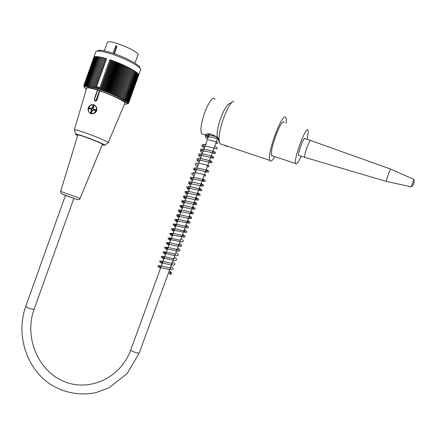 <?xml version="1.0" encoding="UTF-8"?>
<svg xmlns="http://www.w3.org/2000/svg" width="436" height="436" viewBox="0 0 436 436"><rect width="100%" height="100%" fill="white"/><g stroke="black" fill="none" stroke-linecap="round" stroke-linejoin="round"><path stroke-width="0.65" d="M301.085 156.159C298.213 162.481 296.366 164.928 295.543 163.511C293.379 159.336 306.426 124.538 307.98 130.326L308.001 130.386C308.394 131.754 308.018 134.729 306.884 139.307M217.357 137.58L216.147 137.177L215.738 136.288M299.145 155.521L298.66 155.358C297.586 153.232 304.072 135.885 304.911 138.632M113.071 53.247L115.562 46.292L116.466 45.796L116.859 46.696L114.357 53.683M134.953 63.149L137.841 55.089C141.487 52.342 109.311 38.749 107.403 42.287L107.261 42.684M116.45 45.791L116.445 46.723L113.998 53.563M138.735 74.987L140.49 70.109C143.357 68.141 125.595 58.299 110.194 53.574C102.068 51.099 97.304 50.429 95.898 51.573L95.707 52.102M127.47 103.735L128.555 103.212L127.775 103.501L128.549 102.874L127.71 103.152L128.457 102.673L127.585 102.94L128.304 102.444L127.405 102.711L128.086 102.193L127.165 102.455L127.808 101.92L126.865 102.182L127.47 101.632L126.505 101.888L127.078 101.316L126.091 101.577L126.62 100.983L125.617 101.245L126.108 100.634L125.088 100.89L125.535 100.264L124.505 100.525L124.909 99.877L123.868 100.138L124.233 99.473L123.181 99.74L123.497 99.054L122.445 99.332L132.996 69.994L126.391 66.457L118.32 62.877L109.834 59.716L99.817 87.718L96.59 86.66L106.591 58.691L105.261 58.457L94.705 88.007L94.089 87.042L93.713 87.712L93.091 86.753L92.759 87.445L92.132 86.486L91.849 87.195L91.211 86.246L90.971 86.971L90.339 86.028L90.143 86.769L89.511 85.832L89.364 86.59L88.731 85.663L88.628 86.437L88.001 85.521L87.947 86.312L87.325 85.401L87.314 86.208L86.704 85.309L86.737 86.126L86.143 85.243L86.214 86.077L85.636 85.205L85.75 86.05L85.189 85.189L85.342 86.045L84.797 85.2L84.993 86.066L84.203 85.303L84.475 86.192L84.001 85.391L84.306 86.29L83.859 85.505L84.164 86.726L83.805 85.996L84.235 86.917L84.464 86.279M109.834 59.716C124.996 64.664 141.193 73.711 138.55 75.504L138.495 75.553M93.767 57.645L93.942 57.056C95.162 56.048 99.381 56.587 106.591 58.691M96.59 86.66L96.242 87.614L96.885 88.682L97.348 88.132L97.86 88.999L98.356 88.459L98.852 89.326L99.817 87.718M96.242 87.614L95.724 88.317L95.124 87.353L94.705 88.007M124.38 104.302L126.822 104.03C129.961 101.643 87.909 84.677 84.867 87.173C84.235 87.511 84.72 88.257 86.323 89.407M122.718 98.623L121.66 98.907L121.889 98.182L120.826 98.471L121.012 97.724L119.955 98.018L120.096 97.261L119.039 97.566L119.132 96.787L118.085 97.103L118.134 96.307L117.099 96.629L117.104 95.816L116.074 96.154L116.036 95.326L115.022 95.675L114.941 94.83L113.943 95.195L113.818 94.334L112.837 94.71L112.673 93.838L111.714 94.231L111.507 93.342L110.575 93.745L110.324 92.852L109.42 93.271L109.131 92.361L108.253 92.797L107.932 91.882L107.076 92.334L106.722 91.407L105.899 91.876L105.512 90.939L104.722 91.429L104.302 90.481L103.55 90.988L103.098 90.039L102.384 90.563L101.904 89.609L101.228 90.148L100.721 89.189L100.084 89.751L99.501 88.682M111.104 60.168L100.721 89.189M111.823 60.539L101.228 90.148M112.292 60.582L101.904 89.609M112.984 60.947L102.384 90.563M113.485 61.013L103.098 90.039M114.15 61.378L103.55 90.988M114.69 61.46L104.302 90.481M115.322 61.819L104.722 91.429M115.9 61.923L105.512 90.939M116.499 62.272L105.899 91.876M117.11 62.392L106.722 91.407M117.676 62.74L107.076 92.334M118.32 62.877L107.932 91.882M118.848 63.215L108.253 92.797M119.519 63.373L109.131 92.361M120.014 63.7L109.42 93.271M120.707 63.874L110.324 92.852M121.164 64.196L110.575 93.745M121.884 64.386L111.507 93.342M122.303 64.692L111.714 94.231M123.045 64.899L112.673 93.838M123.421 65.193L112.837 94.71M124.184 65.416L113.818 94.334M124.516 65.7L113.943 95.195M125.301 65.94L114.941 94.83M125.59 66.207L115.022 95.675M126.391 66.457L116.036 95.326M126.636 66.713L116.074 96.154M127.448 66.981L117.104 95.816M127.65 67.215L117.099 96.629M128.473 67.498L118.134 96.307M128.625 67.722L118.085 97.103M129.459 68.011L119.132 96.787M129.574 68.218L119.039 97.566M130.408 68.517L120.096 97.261M130.478 68.708L119.955 98.018M131.318 69.019L121.012 97.724M131.34 69.188L120.826 98.471M132.184 69.509L121.889 98.182M132.157 69.667L121.66 98.907M132.947 70.136L133.77 70.463L123.497 99.054M133.716 70.61L134.484 70.926L124.233 99.473M134.435 71.068L135.149 71.368L124.909 99.877M135.1 71.515L135.76 71.798L125.535 100.264M135.71 71.945L136.315 72.213L126.108 100.634M136.266 72.36L136.817 72.61L126.62 100.983M136.762 72.758L137.258 72.986L127.078 101.316M137.204 73.139L137.634 73.346L127.47 101.632M137.58 73.504L137.956 73.684L127.808 101.92M137.901 73.842L138.217 74.006L128.086 102.193M138.163 74.169L138.419 74.3L128.304 102.444M138.359 74.469L128.457 102.673M138.495 74.747L128.549 102.874M138.572 75.003L128.582 103.054M138.583 75.243L128.555 103.212M95.124 87.353L105.479 58.38M94.089 87.042L104.264 58.184L93.713 87.712M93.091 86.753L103.305 57.939L92.759 87.445M92.132 86.486L102.378 57.716L91.849 87.195M91.211 86.246L101.528 57.367L102.378 57.716M90.339 86.028L100.645 57.176L101.479 57.508M89.511 85.832L99.8 57.007L100.591 57.318M88.731 85.663L99.01 56.871L99.751 57.154M88.001 85.521L98.269 56.762L98.961 57.018M87.325 85.401L97.582 56.68L98.22 56.909M86.704 85.309L96.945 56.62L97.528 56.827M86.143 85.243L96.367 56.593L96.89 56.773M85.636 85.205L95.844 56.593L96.312 56.745M85.189 85.189L95.38 56.62L95.789 56.751M84.797 85.2L94.977 56.675L95.326 56.778M84.47 85.238L94.634 56.756L94.917 56.838M84.203 85.303L94.574 56.925M84.001 85.391L94.29 57.04M83.859 85.505L94.067 57.176M83.777 85.647L93.909 57.345M84.382 86.105L84.164 86.726M84.579 86.535L84.366 87.129M84.731 86.878L84.557 87.364M97.74 50.783C99.065 49.693 103.55 50.309 111.196 52.636C125.105 56.898 141.406 65.776 139.776 68M108.199 142.659L124.778 103.365C126.816 102.318 112.602 95.124 99.779 90.846L97.522 90.099C91.304 88.165 87.701 87.489 86.715 88.072L86.606 88.454M103.305 57.939L102.46 57.585M104.264 58.184L103.43 57.825M105.261 58.457L104.433 58.092M106.291 58.751L95.724 88.317M110.679 60.141L100.084 89.751M98.356 88.459L98.743 87.38L99.844 87.729M96.579 86.66L98.743 87.38M98.438 87.369L97.86 88.999M97.735 87.047L97.348 88.132M99.435 87.696L98.852 89.326M97.468 87.053L96.885 88.682M108.095 142.812L108.199 142.736C108.946 142.152 96.46 136.691 85.641 132.925C79.483 130.784 75.766 129.721 74.491 129.737L74.621 130.266M102.22 144.877L104.744 145.253C106.057 144.49 77.603 133.541 75.532 134.032C74.981 134.092 75.679 134.604 77.63 135.563M60.653 191.382L80.05 198.435L102.4 144.436C104.504 144.109 78.698 134.179 77.804 134.986L77.766 135.111M97.522 90.099L94.285 99.13M96.901 100.067L95.233 101.038L96.454 100.743L96.901 100.067L99.779 90.846M90.094 113.289L92.04 113.889C95.985 113.36 97.451 111.109 96.432 107.142L94.917 105.321L93.282 104.645L90.884 105.065M95.299 101.081L94.65 100.749M96.432 107.142C97.212 111.24 95.588 113.469 91.56 113.818L90.862 113.649C87.293 111.169 87.222 108.351 90.65 105.201L93.408 104.722L94.835 105.267M90.868 112.848L91.74 111.082L92.105 111.207M89.02 108.602L89.326 107.752L91.347 108.499L91.059 109.289M93.342 107.746L92.977 107.621L93.478 105.528L94.067 105.725M94.274 110.373L94.558 109.578L95.915 109.976M92.176 110.564C91.435 109.387 91.751 108.651 93.119 108.362L93.244 108.39M93.2 108.346L92.737 108.297L92.977 107.621M92.312 110.63L91.195 109.332L91.642 109.627L91.969 108.706L91.527 108.411L92.29 108.003L93.233 105.365L94.094 105.648L93.151 108.291L93.931 109.365L93.691 110.177M93.489 109.071L95.947 109.894L95.615 110.82L93.162 109.997L92.394 110.406L91.451 113.044L90.59 112.755L91.533 110.117M92.29 108.003L92.737 108.297M91.74 111.082L91.98 110.412M91.527 108.411L89.326 107.752M91.347 108.499L91.969 108.706M89.08 107.588L88.748 108.51L91.195 109.332M93.931 109.365L94.558 109.578M170.689 272.696L170.013 272.74C169.315 273.743 169.555 274.255 170.749 274.277L170.689 272.696M217.771 138.708L217.493 138.566M208.626 136.234C206.686 135.928 205.623 135.536 205.427 135.04L205.514 134.664C207.972 132.871 211.907 133.803 217.313 137.46L219.412 142.3M208.828 133.77L208.413 134.915L209.067 135.024M232.519 101.991L229.418 103.773C224.856 104.406 216.147 127.552 217.177 136.321L217.313 137.46M215.062 99.212C210.615 92.203 196.996 128.625 202.075 133.928L203.917 134.539M208.413 134.915L209.209 134.626M225.663 145.586L227.734 146.67L224.257 145.357L225.663 145.586M222.017 144.441L220 143.766L219.134 140.387C217.929 129.928 228.475 101.882 233.87 101.212M286.098 123.388C286.414 120.69 286.348 118.837 285.907 117.84L285.885 117.796C283.078 109.818 266.205 154.775 269.895 160.404C270.767 161.963 272.429 160.715 274.871 156.655M284.13 122.576C281.879 116.565 268.859 151.336 271.704 155.739L273.018 156.039M310.955 140.621C310.356 139.901 309.048 142.125 307.048 147.286C305.249 152.355 304.459 155.707 304.666 157.336L305.135 157.483M413.949 179.398L390.547 169.064L388.367 174.155L386.029 181.338M413.955 179.403L411.153 186.864C413.731 184.984 414.658 182.537 413.917 179.507M116.821 46.799L115.562 46.292M95.233 101.038L94.236 99.13L95.233 101.038M97.762 97.484L96.847 100.035L96.242 99.768L99.473 90.726M97.751 90.159L94.519 99.195C94.666 100.574 95.244 100.765 96.242 99.768M94.519 99.195L94.236 99.13L96.59 92.546M90.857 113.36C95.74 115.06 98.754 106.646 93.833 105.043C88.944 103.365 85.952 111.752 90.857 113.36M77.248 199.563L66.19 195.682C60.768 193.639 60.757 193.557 66.147 195.442M25.757 306.355L27.997 307.854C31.463 309.151 33.512 309.582 34.155 309.14L73.837 198.413M65.476 195.366L25.724 306.448C15.81 334.096 25.92 367.515 49.677 383.811C63.923 392.95 79.368 395.883 96.013 392.607L108.886 387.871L127.236 373.494L139.286 352.937C138.795 353.422 136.904 353.04 133.612 351.787C131.825 351.024 130.865 350.424 130.746 349.999L130.789 349.879M295.543 163.511L271.644 155.587M104.357 50.816L107.403 42.287M116.859 46.189L116.466 45.796M95.898 51.579L93.942 57.056M126.822 104.03L128.004 103.496M84.867 87.173L84.262 85.832M104.744 145.253L108.199 142.736M75.532 134.032L74.491 129.737M74.354 129.77L86.715 88.072M91.62 113.856L90.857 113.643C84.671 109.213 90.198 103.812 93.408 104.722L93.288 104.645M80.044 198.451C79.968 199.606 78.791 199.89 76.513 199.296L62.915 194.331C61.127 193.568 60.37 192.587 60.648 191.399L77.804 134.986M169.708 273.018L168.667 272.396M160.541 268.211L159.031 267.257L159.794 265.769C160.671 265.628 168.934 268.075 171.239 268.096L170.34 267.818M162.208 263.627L160.693 262.652L161.462 261.126C162.366 260.979 170.307 263.328 172.803 263.453L172.007 263.235M163.882 259.044L162.356 258.041L163.135 256.493C164.023 256.314 171.817 258.613 174.411 258.81L173.681 258.652M165.549 254.46L164.023 253.43L164.803 251.85L175.354 254.068M167.222 249.872L165.685 248.82L166.476 247.207C167.44 246.999 175.594 249.37 177.975 249.55L178.46 249.692L178.215 249.992L177.027 249.479M168.895 245.283L167.348 244.198L168.143 242.563C169.097 242.329 177.098 244.65 179.594 244.901L180.166 245.054L179.894 245.392L178.706 244.89M170.569 240.694L169.015 239.582L169.811 237.914L180.379 240.296M172.242 236.099L170.678 234.955L171.484 233.265C172.482 232.993 180.602 235.32 183.044 235.62L183.556 235.789L183.24 236.198L182.057 235.702M173.915 231.5L172.34 230.328L173.147 228.611C174.22 228.322 183.147 230.851 185.038 231.015L184.924 231.592L183.73 231.102M175.594 226.905L174.002 225.701L174.82 223.962L186.951 226.507L186.597 226.998L185.409 226.507M177.267 222.3L175.67 221.063C176.553 220.567 176.82 219.984 176.482 219.308C177.512 218.959 185.589 221.243 188.112 221.657L188.657 221.859L188.281 222.382L187.088 221.902M178.945 217.7L177.338 216.43C178.259 215.945 178.526 215.351 178.15 214.648C179.201 214.283 187.235 216.539 189.796 216.997L190.358 217.221L189.971 217.777L188.766 217.302M180.624 213.095L179 211.787C179.801 211.542 180.073 210.948 179.812 209.994C180.847 209.591 188.777 211.809 191.437 212.327L192.063 212.566L191.649 213.166L190.45 212.697M182.303 208.49L180.668 207.144C181.632 206.653 181.899 206.048 181.474 205.334C182.531 204.904 190.663 207.16 193.23 207.683L193.764 207.918L193.339 208.55L192.129 208.086M183.981 203.879L182.335 202.495C183.316 202.064 183.589 201.459 183.136 200.674C184.188 200.206 192.352 202.462 194.925 203.018L195.464 203.263L195.028 203.944L193.813 203.476M185.66 199.268L183.997 197.835C184.919 197.628 185.18 197.018 184.793 196.009C185.545 195.878 185.518 195.666 192.636 197.366L197.181 198.609L196.712 199.317L195.492 198.865M187.338 194.652L185.665 193.175C186.613 193.001 186.875 192.39 186.45 191.35C187.491 190.81 195.541 193.001 198.271 193.671L198.881 193.955L198.407 194.696L197.176 194.254M189.022 190.036L187.333 188.51C188.319 188.336 188.575 187.731 188.096 186.69C189.11 186.096 197.323 188.319 200.026 189.011L200.593 189.295L200.097 190.074L198.86 189.633M190.706 185.42L189.001 183.829C190.2 183.403 190.445 182.804 189.731 182.025C190.712 181.376 198.985 183.6 201.737 184.335L202.299 184.635L201.792 185.447L200.544 185.017M192.385 180.798L190.663 179.136C191.715 179.027 191.938 178.438 191.339 177.381C192.172 176.656 199.977 178.689 203.132 179.578L204.015 179.964L203.487 180.826L202.233 180.395M194.036 176.269C191.965 174.318 191.224 173.37 191.807 173.43L193.459 172.569C195.47 172.296 203.247 174.422 205.394 175.059L205.732 175.299L205.182 176.193L203.917 175.773M170.754 274.277L171.55 273.214C170.966 272.604 172.929 273.699 169.244 270.816M161.113 266.647C157.396 264.467 156.649 266.532 160.034 267.372C164.754 268.674 168.765 269.464 172.062 269.742L173.092 269.192C173.201 268.587 173.888 268.554 170.912 266.243M162.781 262.063C159.047 259.856 158.633 261.742 161.26 262.614C166.214 263.965 170.411 264.794 173.844 265.104L174.809 264.521C174.836 263.96 175.686 264.151 172.585 261.66M164.448 257.485C162.121 256.314 161.135 256.041 161.484 256.668C160.824 256.913 161.462 257.382 163.391 258.085L174.678 260.51L175.79 260.423C176.476 259.54 177.948 259.938 174.253 257.082M166.121 252.896C162.039 250.411 162.693 252.7 164.04 253.191L175.73 255.818L178.073 255.447C178.231 254.842 179.082 254.962 175.926 252.493M167.789 248.318C165.418 247.07 164.416 246.836 164.786 247.61C164.258 247.855 164.922 248.253 166.781 248.798L178.019 251.229L179.812 250.755C179.888 250.21 180.771 250.346 177.599 247.91M169.462 243.724C167.533 242.623 166.574 242.285 166.59 242.716C165.816 243.005 166.372 243.468 168.263 244.106L175.207 245.762L181.153 246.433C181.3 245.751 183.115 246.127 179.272 243.321M171.141 239.124C167.032 236.383 167.876 238.884 168.994 239.266L180.995 241.904L183.125 241.588C183.267 241.01 184.172 241.157 180.951 238.732M172.803 234.546C169.228 231.919 168.454 234.252 171.648 234.813L184.232 237.282C184.793 236.486 186.521 237.042 182.624 234.137M174.482 229.946C170.814 227.254 170.214 229.647 173.305 230.154L186.194 232.557C186.352 231.881 188.221 232.312 184.303 229.543M176.166 225.33C172.225 222.409 172.792 225.058 174.133 225.363L186.401 227.995L188.216 227.679C188.314 227.134 189.251 227.298 185.981 224.943M177.834 220.741C175.43 219.264 174.449 219.003 174.885 219.967L175.801 220.72L189.622 223.27C189.84 222.676 191.371 222.698 187.66 220.344M179.518 216.125C175.643 213.547 177.485 215.003 176.656 215.013L176.907 215.94L189.622 218.659L191.595 218.414C191.715 217.875 192.581 217.946 189.338 215.738M181.196 211.52C177.103 208.288 178.286 211.22 178.815 211.384L192.908 214.032C193.044 213.427 195.077 213.874 191.017 211.138M182.875 206.909C179.071 203.667 179.496 206.615 180.896 206.784L194.205 209.46C195.028 208.746 196.669 209.236 192.696 206.528M184.559 202.282C182.575 200.892 181.643 200.473 181.763 201.023C182.112 201.41 180.09 201.808 184.232 202.315L195.535 204.795L196.75 204.386C196.74 203.912 197.704 204.097 194.38 201.923M186.237 197.682C182.373 194.222 183.322 197.159 183.927 197.481L196.941 200.102C198.222 199.988 200.277 200.042 196.064 197.306M187.916 193.066C184.068 189.742 185.175 192.374 185.322 192.745L199.399 195.502C199.732 195.088 201.988 195.393 197.748 192.696M189.6 188.445C185.834 184.902 186.962 187.66 187.044 188.134L191.077 188.597L201.236 190.837C201.933 190.341 202.914 190.33 199.432 188.08M191.29 183.812C187.475 180.362 189.017 182.711 188.505 183.224L202.413 186.172C203.623 185.703 205.127 185.91 201.116 183.458M192.968 179.201C189.764 175.931 190.521 178.013 190.107 178.215L190.843 178.913C192.979 178.94 196.233 179.523 200.598 180.668C203.645 181.458 205.171 181.649 205.182 181.234C205.231 180.82 206.179 180.82 202.8 178.836M194.652 174.58L192.946 173.13M194.848 168.77L194.658 168.269C195.393 168.852 195.268 169.31 194.282 169.642C196.407 169.25 203.988 171.228 206.55 171.953L208.473 172.035C208.419 171.31 209.863 171.266 206.174 169.588M198.026 165.32L196.789 164.377M195.759 171.555L193.595 169.299L193.72 168.323L195.655 167.86C199.933 168.432 203.786 169.288 207.214 170.416L207.443 170.629L206.882 171.566L205.607 171.146M197.443 166.928C194.407 164.268 195.944 165.32 195.274 164.628L195.284 163.854C195.252 163.413 196.096 163.195 197.813 163.189C202.19 163.854 205.901 164.71 208.948 165.745L208.577 166.934L207.296 166.519M198.74 159.968L198.097 159.02C198.702 159.854 198.603 160.274 197.802 160.29C199.519 160.148 202.299 160.562 206.146 161.538L211.416 162.879L212.065 162.448C211.689 161.522 212.937 161.909 209.553 160.328M201.405 156.05L199.813 154.388C200.386 155.167 200.298 155.57 199.552 155.614C202.015 154.938 213.362 158.404 212.659 158.159L213.558 158.066L213.809 157.549C213.275 156.96 215.084 157.652 211.242 155.696M199.127 162.296C196.037 159.576 197.699 160.764 197.007 160.05L196.974 159.211C196.783 158.726 197.775 158.502 199.96 158.53C204.271 159.238 207.83 160.077 210.632 161.053L210.877 161.282L210.283 162.296L208.986 161.892M200.816 157.663C197.121 154.551 199.083 155.102 198.816 154.322C198.396 154.022 199.492 153.875 202.097 153.875C206.435 154.638 209.869 155.478 212.392 156.388L211.983 157.663L210.675 157.26M202.506 153.031C199.584 150.518 200.773 151.085 200.288 150.338L200.516 149.657C199.96 149.319 201.192 149.177 204.222 149.226C209.705 150.273 213.068 151.172 214.316 151.924L213.684 153.02L212.365 152.627M203.094 151.417L201.536 149.75C202.064 150.513 201.988 150.91 201.296 150.932C203.492 150.502 210.288 152.235 213.787 153.33C215.003 153.619 215.564 153.548 215.471 153.123C215.013 152.18 216.485 152.665 212.937 151.063M204.784 146.774L204.664 146.692C205.067 144.725 202.833 147.842 203.568 145.722L203.252 145.112C203.765 145.837 203.694 146.218 203.04 146.251C205.291 145.804 212.136 147.553 215.553 148.665C216.719 148.943 217.259 148.872 217.172 148.453C216.697 147.51 218.234 148.017 214.626 146.425M204.19 148.398C200.565 145.084 202.473 146.169 202.113 145.134C201.579 144.589 202.991 144.403 206.348 144.578M208.468 139.929C213.673 140.992 216.768 141.869 217.76 142.561L217.095 143.738L215.749 143.351M207.574 139.117C203.846 135.814 205.906 136.424 205.645 135.601C206.315 135.465 204.86 134.751 210.588 135.28L216.207 136.621M208.168 137.493L206.691 135.819C207.149 136.479 207.095 136.833 206.517 136.877C209.22 136.626 212.997 137.307 217.853 138.921M217.831 138.866L217.439 138.713M209.264 134.479L208.354 133.776M202.075 133.928L205.427 135.04M227.734 146.67L227.843 146.382M217.177 136.321L219.134 140.387M220 143.766L224.753 145.352M226.682 145.995L269.895 160.404M34.117 309.233C24.127 336.456 37.414 370.039 63.122 381.097C88.606 392.476 120.391 378.437 130.746 349.999L209.503 133.814M217.602 138.261L139.286 352.937M298.66 155.358L304.666 157.336M304.442 138.523L310.492 140.474M390.465 169.021L310.961 140.637M385.942 181.305L304.671 157.347M411.17 186.81L385.942 181.316"/></g></svg>
